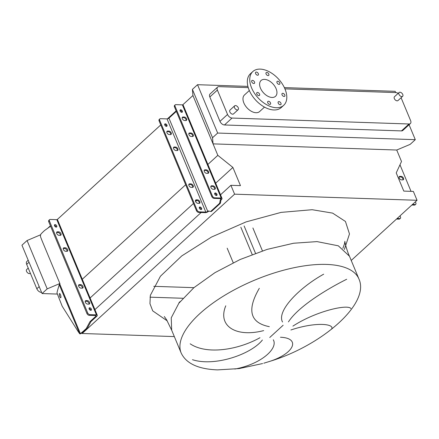 <?xml version="1.0" encoding="UTF-8"?>
<svg xmlns="http://www.w3.org/2000/svg" width="439" height="439" viewBox="0 0 439 439"><rect width="100%" height="100%" fill="white"/><g stroke="black" fill="none" stroke-linecap="round" stroke-linejoin="round"><path stroke-width="0.66" d="M262.588 363.552L239.145 368.579L217.53 369.89C198.274 369.144 186.158 363.525 181.175 353.027A96.284 39.049 157.4 0 1 224.444 295.48A96.284 39.049 157.4 0 1 326.523 264.421A96.284 39.049 157.4 0 1 358.954 279.023L349.46 256.211L338.321 245.813L317.024 241.604L293.581 243.239L267.148 249.39L240.128 259.504L214.951 272.663L193.895 287.688L178.876 303.206L171.237 317.82L171.682 330.216L166.573 319.718L164.307 316.486M259.312 288.313C246.669 310.049 250.011 322.835 269.332 326.665M263.663 330.605C236.209 337.717 217.278 326.254 225.772 305.802M190.186 343.803C206.385 354.844 237.57 350.185 259.965 337.723M262.385 340.022C251.075 354.482 214.413 366.894 192.463 359.689M282.524 322.017C276.405 310.85 299.716 287.38 323.686 274.183M238.289 107.824A2.601 1.58 -132.4 0 1 238.141 109.679A2.601 1.58 -132.4 0 1 236.242 109.635A2.601 1.58 -132.4 0 1 234.492 107.692A2.601 1.58 -132.4 0 1 234.635 105.837A2.601 1.58 -132.4 0 1 236.533 105.881A2.601 1.58 -132.4 0 1 238.289 107.824M238.141 109.679L233.51 113.915A2.601 1.58 -132.4 0 1 231.611 113.871A2.601 1.58 -132.4 0 1 229.86 111.929A2.601 1.58 -132.4 0 1 230.003 110.074L234.635 105.837M402.761 94.473A2.601 1.58 -132.4 0 1 402.618 96.328A2.601 1.58 -132.4 0 1 400.719 96.284A2.601 1.58 -132.4 0 1 398.969 94.347A2.601 1.58 -132.4 0 1 399.111 92.492A2.601 1.58 -132.4 0 1 401.01 92.536A2.601 1.58 -132.4 0 1 402.761 94.473M402.618 96.328L397.986 100.564A2.601 1.58 -132.4 0 1 396.088 100.52A2.601 1.58 -132.4 0 1 394.332 98.583A2.601 1.58 -132.4 0 1 394.48 96.728L399.111 92.492M30.357 273.212L30.209 273.349A2.601 1.58 -132.4 0 1 28.31 273.305A2.601 1.58 -132.4 0 1 26.559 271.362A2.601 1.58 -132.4 0 1 26.702 269.508L28.233 268.108M284.785 94.934A1.871 1.136 47.6 0 0 283.523 93.534A1.871 1.136 47.6 0 0 282.156 93.507A1.871 1.136 47.6 0 0 282.052 94.84A1.871 1.136 47.6 0 0 283.314 96.234A1.871 1.136 47.6 0 0 284.681 96.267A1.871 1.136 47.6 0 0 284.785 94.934M279.753 82.845A1.871 1.136 47.6 0 0 278.491 81.451A1.871 1.136 47.6 0 0 277.124 81.418A1.871 1.136 47.6 0 0 277.02 82.752A1.871 1.136 47.6 0 0 278.282 84.151A1.871 1.136 47.6 0 0 279.648 84.178A1.871 1.136 47.6 0 0 279.753 82.845M268.8 74.048A1.871 1.136 47.6 0 0 267.538 72.654A1.871 1.136 47.6 0 0 266.171 72.622A1.871 1.136 47.6 0 0 266.067 73.955A1.871 1.136 47.6 0 0 267.329 75.354A1.871 1.136 47.6 0 0 268.695 75.382A1.871 1.136 47.6 0 0 268.8 74.048M258.346 73.697A1.871 1.136 47.6 0 0 257.084 72.303A1.871 1.136 47.6 0 0 255.712 72.27A1.871 1.136 47.6 0 0 255.613 73.609A1.871 1.136 47.6 0 0 256.875 75.003A1.871 1.136 47.6 0 0 258.242 75.036A1.871 1.136 47.6 0 0 258.346 73.697M254.51 82A1.871 1.136 47.6 0 0 253.248 80.6A1.871 1.136 47.6 0 0 251.876 80.573A1.871 1.136 47.6 0 0 251.777 81.906A1.871 1.136 47.6 0 0 253.04 83.3A1.871 1.136 47.6 0 0 254.406 83.333A1.871 1.136 47.6 0 0 254.51 82M259.542 94.089A1.871 1.136 47.6 0 0 258.28 92.689A1.871 1.136 47.6 0 0 256.908 92.656A1.871 1.136 47.6 0 0 256.81 93.995A1.871 1.136 47.6 0 0 258.072 95.389A1.871 1.136 47.6 0 0 259.438 95.422A1.871 1.136 47.6 0 0 259.542 94.089M270.49 102.88A1.871 1.136 47.6 0 0 269.228 101.486A1.871 1.136 47.6 0 0 267.861 101.453A1.871 1.136 47.6 0 0 267.757 102.792A1.871 1.136 47.6 0 0 269.019 104.186A1.871 1.136 47.6 0 0 270.386 104.219A1.871 1.136 47.6 0 0 270.49 102.88M280.949 103.231A1.871 1.136 47.6 0 0 279.687 101.837A1.871 1.136 47.6 0 0 278.321 101.804A1.871 1.136 47.6 0 0 278.216 103.138A1.871 1.136 47.6 0 0 279.478 104.537A1.871 1.136 47.6 0 0 280.845 104.57A1.871 1.136 47.6 0 0 280.949 103.231M249.33 90.527L244.485 94.956A11.227 6.821 47.6 0 0 243.864 102.967A11.227 6.821 47.6 0 0 251.437 111.341A11.227 6.821 47.6 0 0 259.641 111.533L264.481 107.105M284.977 88.98A22.877 13.894 -132.4 0 1 283.715 105.305A22.877 13.894 -132.4 0 1 267 104.921A22.877 13.894 -132.4 0 1 251.58 87.86A22.877 13.894 -132.4 0 1 252.848 71.535A22.877 13.894 -132.4 0 1 269.557 71.919A22.877 13.894 -132.4 0 1 284.977 88.98M283.715 105.305L281.273 107.533A22.877 13.894 -132.4 0 1 264.563 107.149A22.877 13.894 -132.4 0 1 249.143 90.088A22.877 13.894 -132.4 0 1 250.406 73.763L252.848 71.535M260.464 88.157A10.712 6.503 -132.4 0 1 261.051 80.513A10.712 6.503 -132.4 0 1 268.877 80.694A10.712 6.503 -132.4 0 1 276.098 88.683A10.712 6.503 -132.4 0 1 275.505 96.322A10.712 6.503 -132.4 0 1 267.68 96.146A10.712 6.503 -132.4 0 1 260.464 88.157M41.595 292.396L41.332 292.385A4.16 2.524 -132.4 0 1 36.832 288.774L26.68 264.382A4.16 2.524 -132.4 0 1 26.911 261.414L28.206 260.234M346.689 279.259C326.375 289.372 298.257 306.663 288.445 321.886M292.901 326.128C316.113 311.01 347.798 303.997 350.887 308.529M331.566 329.151C335.089 323.812 315.888 321.595 290.892 329.985M234.843 369.045C260.931 364.277 278.381 348.495 273.294 339.775M280.455 337.251C300.457 337.975 295.079 353.143 269.787 361.374L270.155 361.253C321.578 345.586 370.286 303.843 358.954 279.023M59.88 283.523L47.198 288.873L42.073 293.554L57.289 294.064M150.001 297.17L182.926 298.273M42.073 293.554L21.95 245.209L27.07 240.528L40.575 234.799M396.73 150.028L410.174 144.354L415.294 139.673L217.662 133.05L212.536 137.731L213.058 143.871L396.73 150.028L401.504 161.497L396.225 172.911L403.798 191.102L413.362 191.42L417.05 200.283L234.596 194.17L230.909 185.307L240.468 185.631L232.895 167.44L217.832 155.34L192.935 95.526L182.69 104.888M217.832 155.34L207.883 164.438M185.67 184.742L81.797 279.692M176.132 110.886L167.385 118.876M160.767 124.928L57.097 219.692M50.419 225.8L47.95 228.055M232.895 167.44L215.681 183.173M196.815 200.42L195.596 201.539A2.08 1.262 -132.4 0 1 195.706 200.052A2.08 1.262 -132.4 0 1 196.381 199.827L197.594 199.871A2.08 1.262 -132.4 0 1 199.597 201.21A2.08 1.262 -132.4 0 1 199.729 203.158A2.08 1.262 -132.4 0 1 199.054 203.378L197.841 203.339A2.08 1.262 -132.4 0 1 195.591 201.534M193.467 203.482L90.088 297.982M230.909 185.307L220.521 194.801M201.15 212.509L94.928 309.61M234.596 194.17L82.175 333.497L82.027 333.135M174.332 336.587L82.175 333.497M417.05 200.283L351.227 260.453M247.909 86.39L197.534 84.7L192.414 89.38L192.935 95.526M395.687 92.569L395.171 91.323L284.368 87.613M193.923 287.666L153.754 286.321M47.198 288.873L27.07 240.528M212.536 137.731L192.414 89.38M415.294 139.673L409.077 124.736M401.087 97.727L410.602 120.582A4.16 2.524 -132.4 0 1 410.372 123.551L402.81 130.46A4.16 2.524 -132.4 0 1 401.465 130.904L224.477 124.972A4.16 2.524 -132.4 0 1 219.977 121.362L209.826 96.964A4.16 2.524 -132.4 0 1 210.056 94.001L217.612 87.087A4.16 2.524 -132.4 0 1 218.962 86.648L248.254 87.63M217.662 133.05L197.534 84.7M284.927 88.859L395.951 92.58A4.16 2.524 -132.4 0 1 398.129 93.386M410.372 123.551A4.16 2.524 -132.4 0 1 409.027 123.99L232.033 118.058A4.16 2.524 -132.4 0 1 227.539 114.447L217.387 90.055A4.16 2.524 -132.4 0 1 217.612 87.087M227.172 248.183L233.224 262.714M252.897 227.967L262.434 250.883M401.46 179.858A2.08 1.262 -132.4 0 1 399.21 178.053A2.08 1.262 -132.4 0 1 399.325 176.566A2.08 1.262 -132.4 0 1 400 176.346L401.213 176.39A2.08 1.262 -132.4 0 1 403.216 177.729A2.08 1.262 -132.4 0 1 403.348 179.677A2.08 1.262 -132.4 0 1 402.673 179.897L401.46 179.858M412.49 204.453L415.025 204.536A2.08 1.262 47.6 0 0 415.7 204.316A2.08 1.262 47.6 0 0 415.815 202.834L415.387 201.803M411.03 191.344L399.978 164.79M400.335 218.364L399.726 218.918A2.08 1.262 -132.4 0 1 399.056 219.138L399.666 218.584A2.08 1.262 47.6 0 0 400.335 218.364A2.08 1.262 47.6 0 0 400.45 216.877L400.022 215.845M396.516 219.056L399.056 219.138M397.125 218.496L399.666 218.584M402.964 179.875A2.08 1.262 47.6 0 0 402.404 178.009A2.08 1.262 47.6 0 0 400.604 176.944L399.391 176.906A2.08 1.262 47.6 0 0 399.1 176.928M415.7 204.316L415.091 204.876A2.08 1.262 -132.4 0 1 414.416 205.095L411.881 205.008M184.572 120.505A2.08 1.262 -132.4 0 1 182.322 118.7A2.08 1.262 -132.4 0 1 182.437 117.213A2.08 1.262 -132.4 0 1 183.112 116.993L184.325 117.037A2.08 1.262 -132.4 0 1 186.323 118.376A2.08 1.262 -132.4 0 1 186.46 120.324A2.08 1.262 -132.4 0 1 185.785 120.544L184.572 120.505M191.217 136.474A2.08 1.262 -132.4 0 1 188.968 134.669A2.08 1.262 -132.4 0 1 189.083 133.182A2.08 1.262 -132.4 0 1 189.758 132.962L190.97 133.006A2.08 1.262 -132.4 0 1 192.973 134.345A2.08 1.262 -132.4 0 1 193.105 136.293A2.08 1.262 -132.4 0 1 192.43 136.513L191.217 136.474M206.56 173.328A2.08 1.262 -132.4 0 1 204.311 171.523A2.08 1.262 -132.4 0 1 204.426 170.036A2.08 1.262 -132.4 0 1 205.095 169.816L206.314 169.855A2.08 1.262 -132.4 0 1 208.311 171.194A2.08 1.262 -132.4 0 1 208.443 173.147A2.08 1.262 -132.4 0 1 207.773 173.367L206.56 173.328M213.206 189.297A2.08 1.262 -132.4 0 1 210.956 187.491A2.08 1.262 -132.4 0 1 211.071 186.004A2.08 1.262 -132.4 0 1 211.746 185.785L212.959 185.829A2.08 1.262 -132.4 0 1 214.962 187.168A2.08 1.262 -132.4 0 1 215.094 189.116A2.08 1.262 -132.4 0 1 214.419 189.335L213.206 189.297M169.207 134.548A2.08 1.262 -132.4 0 1 166.957 132.743A2.08 1.262 -132.4 0 1 167.072 131.261A2.08 1.262 -132.4 0 1 167.747 131.041L168.96 131.08A2.08 1.262 -132.4 0 1 170.963 132.419A2.08 1.262 -132.4 0 1 171.095 134.367A2.08 1.262 -132.4 0 1 170.42 134.592L169.207 134.548M175.852 150.517A2.08 1.262 -132.4 0 1 173.608 148.711A2.08 1.262 -132.4 0 1 173.723 147.23A2.08 1.262 -132.4 0 1 174.393 147.01L175.605 147.049A2.08 1.262 -132.4 0 1 177.608 148.387A2.08 1.262 -132.4 0 1 177.74 150.341A2.08 1.262 -132.4 0 1 177.071 150.561L175.852 150.517M191.195 187.371A2.08 1.262 -132.4 0 1 188.946 185.565A2.08 1.262 -132.4 0 1 189.061 184.078A2.08 1.262 -132.4 0 1 189.736 183.859L190.949 183.903A2.08 1.262 -132.4 0 1 192.951 185.242A2.08 1.262 -132.4 0 1 193.083 187.19A2.08 1.262 -132.4 0 1 192.408 187.409L191.195 187.371M182.333 111.083A1.509 0.916 47.6 0 0 181.318 109.959A1.509 0.916 47.6 0 0 180.215 109.937A1.509 0.916 47.6 0 0 180.133 111.012A1.509 0.916 47.6 0 0 181.148 112.137A1.509 0.916 47.6 0 0 182.251 112.159A1.509 0.916 47.6 0 0 182.333 111.083M181.834 112.318A1.509 0.916 47.6 0 0 181.724 111.643A1.509 0.916 47.6 0 0 180.023 110.332M216.959 194.268A1.509 0.916 47.6 0 0 215.944 193.144A1.509 0.916 47.6 0 0 214.841 193.116A1.509 0.916 47.6 0 0 214.759 194.192A1.509 0.916 47.6 0 0 215.774 195.317A1.509 0.916 47.6 0 0 216.877 195.344A1.509 0.916 47.6 0 0 216.959 194.268M216.46 195.503A1.509 0.916 47.6 0 0 216.35 194.823A1.509 0.916 47.6 0 0 214.644 193.517M164.768 125.055A1.509 0.916 -132.4 0 1 164.85 123.979A1.509 0.916 -132.4 0 1 165.953 124.007A1.509 0.916 -132.4 0 1 166.968 125.131A1.509 0.916 -132.4 0 1 166.886 126.207A1.509 0.916 -132.4 0 1 165.783 126.18A1.509 0.916 -132.4 0 1 164.768 125.055M166.474 126.366A1.509 0.916 47.6 0 0 166.359 125.686A1.509 0.916 47.6 0 0 164.658 124.38M199.394 208.234A1.509 0.916 -132.4 0 1 199.476 207.159A1.509 0.916 -132.4 0 1 200.579 207.186A1.509 0.916 -132.4 0 1 201.594 208.311A1.509 0.916 -132.4 0 1 201.512 209.387A1.509 0.916 -132.4 0 1 200.409 209.359A1.509 0.916 -132.4 0 1 199.394 208.234M201.095 209.546A1.509 0.916 47.6 0 0 200.985 208.865A1.509 0.916 47.6 0 0 199.284 207.559M211.801 196.573L212.41 196.019A2.08 1.262 47.6 0 0 214.66 197.824L221.185 198.044A2.497 1.01 -22.6 0 1 222.03 198.423A2.497 1.01 -22.6 0 1 221.547 199.438L221.497 199.482A2.08 1.421 -88.1 0 0 220.85 200.777L220.526 202.67A1.454 0.993 91.9 0 1 220.071 203.575L211.653 211.269A1.454 0.993 91.9 0 1 211.093 211.494L210.336 211.472A1.454 0.993 -88.1 0 0 210.896 211.241L219.313 203.548A1.454 0.993 -88.1 0 0 219.763 202.642L220.093 200.749A2.08 1.421 91.9 0 1 220.74 199.46L220.784 199.416A1.454 0.593 157.4 0 0 221.069 198.818A1.454 0.593 157.4 0 0 220.576 198.598L214.051 198.379A2.08 1.262 -132.4 0 1 211.801 196.573L174.475 106.902A2.08 1.262 -132.4 0 1 174.59 105.415L175.199 104.861A2.08 1.262 47.6 0 0 175.084 106.342L174.475 106.902M222.03 198.423L183.239 105.239A2.497 1.01 157.4 0 0 182.399 104.861L175.869 104.641A2.08 1.262 47.6 0 0 175.199 104.861M212.41 196.019L175.084 106.342M186.076 120.522A2.08 1.262 47.6 0 0 185.516 118.656A2.08 1.262 47.6 0 0 183.716 117.592L182.498 117.553A2.08 1.262 47.6 0 0 182.207 117.575M192.721 136.491A2.08 1.262 47.6 0 0 192.161 134.625A2.08 1.262 47.6 0 0 190.361 133.56L189.149 133.522A2.08 1.262 47.6 0 0 188.858 133.549M208.064 173.339A2.08 1.262 47.6 0 0 207.504 171.479A2.08 1.262 47.6 0 0 205.704 170.414L204.486 170.376A2.08 1.262 47.6 0 0 204.195 170.398M214.709 189.308A2.08 1.262 47.6 0 0 214.15 187.448A2.08 1.262 47.6 0 0 212.35 186.383L211.137 186.345A2.08 1.262 47.6 0 0 210.846 186.366M199.295 211.867L198.686 212.427A2.08 1.262 -132.4 0 1 196.436 210.621L197.045 210.061A2.08 1.262 47.6 0 0 199.295 211.867L205.825 212.086A1.454 0.593 157.4 0 0 207.74 211.34L207.784 211.296A2.08 1.421 91.9 0 1 208.585 210.972A2.08 1.421 91.9 0 1 208.854 211.022L210.144 211.439A1.454 0.993 -88.1 0 0 210.336 211.472M176.346 111.396L168.949 118.157A1.454 0.593 -22.6 0 1 167.034 118.903L160.509 118.684A2.08 1.262 47.6 0 0 159.834 118.903A2.08 1.262 47.6 0 0 159.719 120.39L159.11 120.944A2.08 1.262 -132.4 0 1 159.225 119.463L159.834 118.903M197.045 210.061L159.719 120.39M196.436 210.621L159.11 120.944M166.847 131.623A2.08 1.262 -132.4 0 1 167.138 131.596L168.351 131.64A2.08 1.262 -132.4 0 1 170.151 132.699A2.08 1.262 -132.4 0 1 170.711 134.564M173.493 147.592A2.08 1.262 -132.4 0 1 173.784 147.564L174.996 147.608A2.08 1.262 -132.4 0 1 176.796 148.667A2.08 1.262 -132.4 0 1 177.361 150.533M188.836 184.446A2.08 1.262 -132.4 0 1 189.121 184.418L190.339 184.457A2.08 1.262 -132.4 0 1 192.139 185.521A2.08 1.262 -132.4 0 1 192.699 187.387M195.481 200.414A2.08 1.262 -132.4 0 1 195.772 200.387L196.985 200.425A2.08 1.262 -132.4 0 1 198.785 201.49A2.08 1.262 -132.4 0 1 199.344 203.356M198.686 212.427L205.216 212.641A2.497 1.01 -22.6 0 0 208.498 211.368L208.547 211.324A2.08 1.421 -88.1 0 1 208.975 211.06M65.378 247.81A2.08 1.262 -132.4 0 1 67.628 249.615A2.08 1.262 -132.4 0 1 67.513 251.103A2.08 1.262 -132.4 0 1 66.838 251.322L65.625 251.278A2.08 1.262 -132.4 0 1 63.628 249.939A2.08 1.262 -132.4 0 1 63.49 247.991A2.08 1.262 -132.4 0 1 64.165 247.772L65.378 247.81L64.648 248.479L63.435 248.441A2.08 1.262 47.6 0 0 63.238 248.447M67.035 251.311A2.08 1.262 47.6 0 0 66.898 250.285A2.08 1.262 47.6 0 0 64.648 248.479M58.733 231.841A2.08 1.262 -132.4 0 1 60.983 233.647A2.08 1.262 -132.4 0 1 60.867 235.134A2.08 1.262 -132.4 0 1 60.192 235.353L58.98 235.309A2.08 1.262 -132.4 0 1 56.977 233.971A2.08 1.262 -132.4 0 1 56.845 232.022A2.08 1.262 -132.4 0 1 57.52 231.803L58.733 231.841L58.003 232.511L56.785 232.467A2.08 1.262 47.6 0 0 56.593 232.478M60.384 235.342A2.08 1.262 47.6 0 0 60.247 234.316A2.08 1.262 47.6 0 0 58.003 232.511M80.721 284.664A2.08 1.262 -132.4 0 1 82.966 286.469A2.08 1.262 -132.4 0 1 82.85 287.951A2.08 1.262 -132.4 0 1 82.181 288.171L80.968 288.132A2.08 1.262 -132.4 0 1 78.965 286.793A2.08 1.262 -132.4 0 1 78.833 284.84A2.08 1.262 -132.4 0 1 79.503 284.62L80.721 284.664L79.986 285.334L78.773 285.29A2.08 1.262 47.6 0 0 78.581 285.301M82.373 288.165A2.08 1.262 47.6 0 0 82.236 287.139A2.08 1.262 47.6 0 0 79.986 285.334M87.366 300.633A2.08 1.262 -132.4 0 1 89.616 302.438A2.08 1.262 -132.4 0 1 89.501 303.92A2.08 1.262 -132.4 0 1 88.826 304.145L87.613 304.101A2.08 1.262 -132.4 0 1 85.61 302.762A2.08 1.262 -132.4 0 1 85.479 300.814A2.08 1.262 -132.4 0 1 86.154 300.594L87.366 300.633L86.637 301.302L85.418 301.258A2.08 1.262 47.6 0 0 85.226 301.269M89.024 304.134A2.08 1.262 47.6 0 0 88.881 303.108A2.08 1.262 47.6 0 0 86.637 301.302M91.367 309.072A1.509 0.916 -132.4 0 1 91.285 310.148A1.509 0.916 -132.4 0 1 90.182 310.121A1.509 0.916 -132.4 0 1 89.166 309.001A1.509 0.916 -132.4 0 1 89.249 307.92A1.509 0.916 -132.4 0 1 90.352 307.948A1.509 0.916 -132.4 0 1 91.367 309.072M89.046 308.436A1.509 0.916 -132.4 0 1 90.637 309.742A1.509 0.916 -132.4 0 1 90.758 310.307M56.741 225.893A1.509 0.916 -132.4 0 1 56.658 226.968A1.509 0.916 -132.4 0 1 55.555 226.941A1.509 0.916 -132.4 0 1 54.54 225.816A1.509 0.916 -132.4 0 1 54.623 224.741A1.509 0.916 -132.4 0 1 55.726 224.768A1.509 0.916 -132.4 0 1 56.741 225.893M54.42 225.251A1.509 0.916 -132.4 0 1 56.011 226.562A1.509 0.916 -132.4 0 1 56.132 227.122M60.445 294.618A2.184 0.631 75.1 0 1 60.697 297.768A2.184 0.631 75.1 0 1 59.825 296.698A2.184 0.631 75.1 0 1 59.572 293.548A2.184 0.631 75.1 0 1 60.445 294.618M80.858 333.497L84.76 330.781L83.426 331.132L86.209 328.586L90.028 321.584L95.883 316.234A1.246 0.505 157.4 0 0 96.125 315.723A1.246 0.505 157.4 0 0 95.702 315.537L89.177 315.317L89.907 314.648A2.08 1.262 -132.4 0 1 87.657 312.842L86.927 313.512A2.08 1.262 47.6 0 0 89.177 315.317M48.762 221.816L49.492 221.152A2.08 1.262 -132.4 0 1 49.607 219.665L48.877 220.334A2.08 1.262 47.6 0 0 48.762 221.816L86.927 313.512M50.589 226.211L44.548 230.519C39.762 234.964 41.118 234.02 40.454 235.238C40.651 236.736 39.746 235.052 42.594 241.999L59.984 283.781L59.742 284.006A2.497 1.01 157.4 0 0 59.254 284.681L57.921 289.142C57.097 291.973 56.834 293.395 57.141 293.411L62.206 306.263L77.873 331.132L79.706 333.805L80.414 333.673L79.706 333.805L59.254 284.681M83.426 331.132L80.414 333.673L59.742 284.006M60.889 296.16A2.184 0.631 75.1 0 1 60.538 294.849M84.76 330.781L87.12 328.619L90.939 321.617L96.794 316.267A2.497 1.01 157.4 0 0 97.277 315.246A2.497 1.01 157.4 0 0 96.437 314.867L89.907 314.648M49.607 219.665A2.08 1.262 -132.4 0 1 50.276 219.445L56.807 219.665A2.497 1.01 -22.6 0 1 57.646 220.043L97.277 315.246M49.492 221.152L87.657 312.842M86.209 328.586L87.12 328.619M90.939 321.617L90.028 321.584M167.248 320.887L152.717 310.872L149.957 303.689L150.347 295.343L160.422 276.246L181.691 255.97L211.488 237.065L246.076 221.904L281.097 212.383L312.167 209.71L332.608 213.113L345.444 221.454L349.482 233.954L344.357 249.489M283.155 325.228L269.744 337.487M342.848 248.348L344.461 243.974L344.917 241.307C344.571 241.56 346.931 250.888 349.46 256.211L338.321 245.813L317.024 241.604M36.832 288.774L39.192 286.623M26.68 264.382L29.034 262.231M217.387 90.055L209.826 96.964M227.539 114.447L219.977 121.362M232.033 118.058L224.477 124.972M409.027 123.99L401.465 130.904M240.835 227.215L252.195 254.516M244.117 225.942L255.498 253.281M414.416 205.095L415.025 204.536M400.604 176.944L401.213 176.39M399.391 176.906L400 176.346M221.185 198.044L182.399 104.861M220.784 199.416L220.444 198.593M207.74 211.34L168.949 118.157M205.825 212.086L167.034 118.903M210.896 211.241L211.653 211.269M207.784 211.296L208.547 211.324M214.66 197.824L214.051 198.379M220.74 199.46L221.497 199.482M220.093 200.749L220.85 200.777M219.763 202.642L220.526 202.67M219.313 203.548L220.071 203.575M195.772 200.387L196.381 199.827M196.985 200.425L197.594 199.871M189.121 184.418L189.736 183.859M190.339 184.457L190.949 183.903M173.784 147.564L174.393 147.01M174.996 147.608L175.605 147.049M167.138 131.596L167.747 131.041M168.351 131.64L168.96 131.08M212.35 186.383L212.959 185.829M211.137 186.345L211.746 185.785M205.704 170.414L206.314 169.855M204.486 170.376L205.095 169.816M190.361 133.56L190.97 133.006M189.149 133.522L189.758 132.962M183.716 117.592L184.325 117.037M182.498 117.553L183.112 116.993M95.592 315.531L95.883 316.234M56.807 219.665L96.437 314.867M85.418 301.258L86.154 300.594M78.773 285.29L79.503 284.62M56.785 232.467L57.52 231.803M63.435 248.441L64.165 247.772M179.019 302.608L180.122 301.598M263.806 363.207L270.155 361.253M181.175 353.027L171.682 330.216M80.008 333.881L81.237 333.552"/></g></svg>
